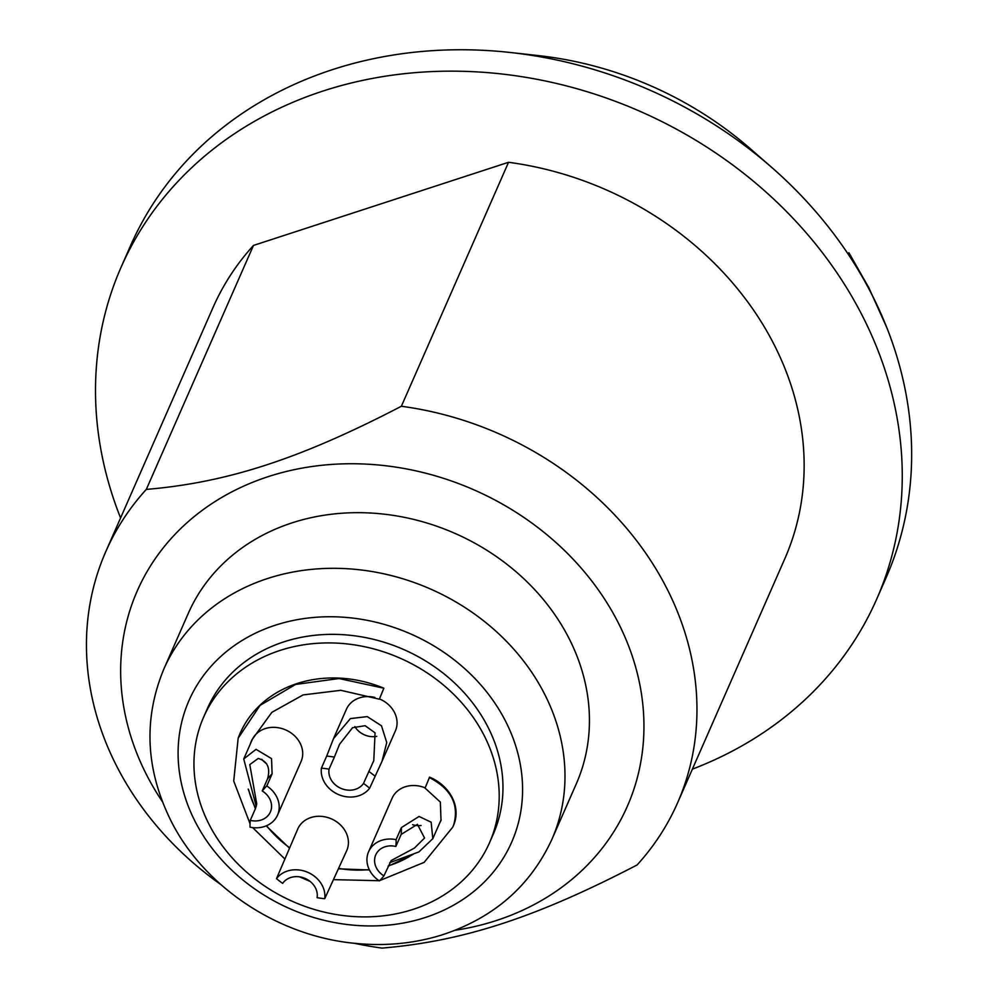 <?xml version="1.0" encoding="UTF-8"?>
<svg xmlns="http://www.w3.org/2000/svg" width="998" height="998" viewBox="0 0 998 998"><rect width="100%" height="100%" fill="white"/><g stroke="black" fill="none" stroke-linecap="round" stroke-linejoin="round"><path stroke-width="1.5" d="M413.11 909.378A156.137 132.983 -156.3 0 0 489.531 842.711A156.137 132.983 -156.3 0 0 449.362 690.217A156.137 132.983 -156.3 0 0 280.039 650.434A156.137 132.983 -156.3 0 0 203.629 717.113A156.137 132.983 -156.3 0 0 243.786 869.595A156.137 132.983 -156.3 0 0 413.11 909.378M324.737 898.674L346.755 850.521A26.771 22.792 -156.3 0 0 339.869 824.373A26.771 22.792 -156.3 0 0 310.852 817.562A26.771 22.792 -156.3 0 0 297.753 828.989L276.496 878.639A74.725 63.647 -156.3 0 0 282.659 883.367A18.962 16.143 23.7 0 1 290.668 877.541A18.962 16.143 23.7 0 1 309.742 881.122A18.962 16.143 23.7 0 1 317.077 897.664A74.725 63.647 -156.3 0 0 324.737 898.674A26.771 22.792 -156.3 0 0 313.896 875.845A26.771 22.792 -156.3 0 0 287.337 871.067A26.771 22.792 -156.3 0 0 276.496 878.639M363.497 783.455A18.962 16.143 23.7 0 1 355.475 789.293A18.962 16.143 23.7 0 1 336.401 785.7A18.962 16.143 23.7 0 1 329.066 769.159A74.725 63.647 -156.3 0 0 321.406 768.148A26.771 22.792 -156.3 0 0 332.259 790.99A26.771 22.792 -156.3 0 0 358.806 795.768A26.771 22.792 -156.3 0 0 369.647 788.195A74.725 63.647 -156.3 0 0 363.497 783.455L373.776 760.651L375.073 732.844L365.118 725.708L352.556 727.704L339.557 744.283L334.367 757.108A74.725 63.647 -156.3 0 0 326.695 756.097L333.494 738.67L350.385 718.597L367.276 716.601L381.498 725.808L386.737 742.562L381.997 761.362L395.408 730.835A26.771 22.792 -156.3 0 0 379.49 698.949M374.874 697.44A26.771 22.792 -156.3 0 0 359.492 697.864A26.771 22.792 -156.3 0 0 346.393 709.304L333.494 738.67M277.544 815.092L301.047 761.586A26.771 22.792 -156.3 0 0 294.173 735.439A26.771 22.792 -156.3 0 0 265.144 728.627A26.771 22.792 -156.3 0 0 252.045 740.054L243.737 758.967L256.037 749.348L271.543 758.605L272.105 773.887L266.803 785.95A74.725 63.647 -156.3 0 0 262.237 790.952A18.962 16.143 23.7 0 1 270.396 811.948A18.962 16.143 23.7 0 1 261.127 820.044A18.962 16.143 23.7 0 1 250.273 820.368A74.725 63.647 -156.3 0 0 250.049 827.18A26.771 22.792 -156.3 0 0 264.445 826.519A26.771 22.792 -156.3 0 0 277.544 815.092A26.771 22.792 -156.3 0 0 266.803 785.95M289.545 847.651A102.831 87.575 23.7 0 1 266.591 825.708M272.105 773.887A74.725 63.647 -156.3 0 0 267.526 778.889C270.595 767.949 267.476 761.137 258.208 758.468L249.787 764.593L256.736 803.901L255.575 808.305A102.831 87.575 23.7 0 1 248.739 790.104M250.236 744.171A102.831 87.575 23.7 0 1 251.621 740.466A102.831 87.575 23.7 0 1 251.933 739.73M412.211 854.7A102.831 87.575 23.7 0 1 388.334 865.827M369.26 869.595A102.831 87.575 23.7 0 1 338.896 868.422M425.173 787.871A26.771 22.792 -156.3 0 0 405.2 786.798A26.771 22.792 -156.3 0 0 392.102 798.238L368.599 851.743A26.771 22.792 -156.3 0 0 379.34 880.885A74.725 63.647 -156.3 0 0 383.918 875.87A18.962 16.143 23.7 0 1 375.747 854.874A18.962 16.143 23.7 0 1 385.028 846.778A18.962 16.143 23.7 0 1 395.869 846.466A74.725 63.647 -156.3 0 0 396.094 839.655A26.771 22.792 -156.3 0 0 381.698 840.304A26.771 22.792 -156.3 0 0 368.599 851.743M439.744 822.888L441.016 820.531L440.355 802.08L425.073 788.133L429.552 777.143A40.369 34.381 23.7 0 1 453.89 824.485A116.205 98.977 23.7 0 1 452.905 826.793A116.205 98.977 23.7 0 1 452.818 826.993M238.273 737.896A116.205 98.977 23.7 0 1 238.385 737.609A116.205 98.977 23.7 0 1 383.843 688.208L339.021 678.54L295.57 684.441L260.066 705.386L238.173 738.158L233.719 781.035L250.061 823.787M250.049 744.595L251.82 739.98L271.868 712.335L303.093 694.92L340.805 690.304L379.365 699.199L383.843 688.208M412.598 824.697A18.962 16.143 -156.3 0 0 421.081 825.508M354.839 726.594A18.962 16.143 -156.3 0 0 376.782 736.349M261.813 759.278A18.962 16.143 -156.3 0 0 266.541 763.67M203.629 717.113L207.384 708.555A156.137 132.983 23.7 0 1 283.794 641.876A156.137 132.983 23.7 0 1 453.129 681.659A156.137 132.983 23.7 0 1 493.286 834.141L489.531 842.711M568.723 637.822A211.9 180.476 23.7 0 1 576.308 783.804L551.857 839.455A211.9 180.476 23.7 0 0 544.272 693.46A211.9 180.476 23.7 0 0 348.227 568.785A211.9 180.476 23.7 0 0 163.859 668.997L188.298 613.358A211.9 180.476 -156.3 0 1 372.666 513.147A211.9 180.476 -156.3 0 1 568.723 637.822M162.4 801.693A267.664 227.968 23.7 0 1 146.831 775.334A267.664 227.968 23.7 0 1 268.237 476.632A267.664 227.968 23.7 0 1 617.774 621.829A267.664 227.968 23.7 0 1 455.125 930.286M220.932 884.627A312.274 265.967 23.7 0 1 116.978 766.726A312.274 265.967 23.7 0 1 105.8 551.582A312.274 265.967 23.7 0 1 146.307 489.407C227.344 482.57 300.273 458.806 401.371 406.261A312.274 265.967 23.7 0 1 666.427 587.635A312.274 265.967 23.7 0 1 677.605 802.779A312.274 265.967 23.7 0 1 637.111 864.954C535.976 917.511 463.047 941.276 382.034 948.1A312.274 265.967 23.7 0 1 354.44 943.285M105.8 551.582L212.986 307.609A312.274 265.967 23.7 0 1 253.48 245.433L508.543 162.287L401.371 406.261M253.48 245.433L146.307 489.407M508.543 162.287A312.274 265.967 23.7 0 1 784.777 558.805L677.605 802.779M771.442 167.165A412.636 351.458 -156.3 0 0 510.44 52.507L538.234 55.576A335.378 285.64 -156.3 0 1 750.371 148.777L771.442 167.165A412.636 351.458 -156.3 0 1 871.304 293.474A412.636 351.458 23.7 0 1 886.074 577.767L876.681 599.174A412.636 351.458 23.7 0 0 861.91 314.881A412.636 351.458 -156.3 0 0 480.113 72.081A412.636 351.458 -156.3 0 0 121.082 267.239A412.636 351.458 -156.3 0 0 120.583 517.95M876.681 599.174A412.636 351.458 23.7 0 1 692.375 769.146M510.44 52.507A412.636 351.458 -156.3 0 0 130.488 245.845L121.082 267.239M886.673 327.282L868.809 287.698L848.899 252.731L848.238 254.253M396.094 839.655L401.396 827.591L419.035 816.464L431.148 822.19L432.808 838.669L418.911 851.918L389.769 862.671M383.918 875.87L391.191 860.55L414.42 848.088L424.562 838.021L417.426 824.336L401.171 834.403L395.869 846.466M381.997 761.362L369.647 788.195M256.249 806.459L243.737 758.967M310.141 881.434L299.6 876.843M441.029 820.493L439.918 822.489M429.365 777.567C451.208 788.869 459.329 804.65 453.703 824.909L452.743 827.167L424.15 862.359L379.577 880.648M379.103 880.723L333.968 879.65M284.655 858.791L252.669 827.604M379.365 699.199L383.656 688.632M413.097 854.388L388.147 866.239M369.447 869.969L338.709 868.846M289.37 848.063L266.216 825.87M255.388 808.729L248.19 789.069M334.367 757.108L329.066 769.159M326.695 756.097L321.406 768.148M267.526 778.889L262.237 790.952M255.575 808.305L250.273 820.368M505.362 720.818A176.209 150.087 23.7 0 1 425.435 917.461A176.209 150.087 23.7 0 1 195.321 821.878A176.209 150.087 23.7 0 1 275.248 625.235A176.209 150.087 23.7 0 1 505.362 720.818M401.396 827.591A74.725 63.647 23.7 0 1 401.171 834.403M368.786 771.404A74.725 63.647 23.7 0 1 374.949 776.132M163.859 668.997C143.188 719.009 145.608 769.695 171.095 821.067C204.652 887.883 279.602 936.972 356.922 943.522C386.251 946.229 414.432 943.409 441.453 935.089C493.349 918.222 530.15 886.336 551.857 839.455M441.116 819.77L432.808 838.669"/></g></svg>
